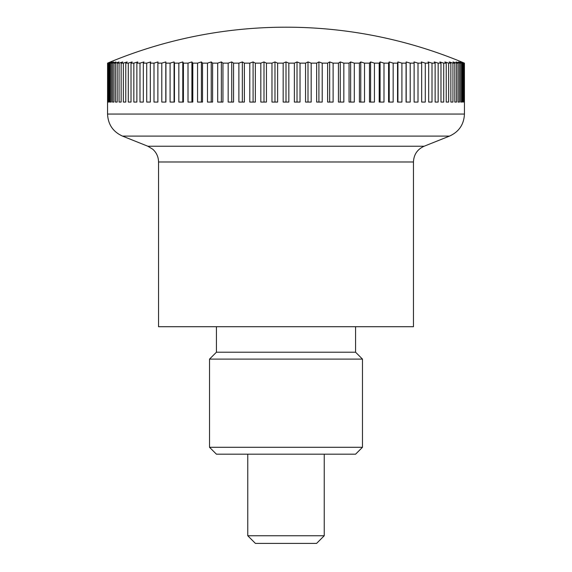 <?xml version="1.0" encoding="UTF-8"?>
<svg xmlns="http://www.w3.org/2000/svg" width="572" height="572" viewBox="0 0 572 572"><rect width="100%" height="100%" fill="white"/><g stroke="black" fill="none" stroke-linecap="round" stroke-linejoin="round"><path stroke-width="0.86" d="M107.579 63.134L107.557 114.057C108.044 124.439 113.02 131.789 122.487 136.093L147.876 146.239L424.124 146.239L449.513 136.093C458.98 131.789 463.956 124.446 464.443 114.057L464.421 63.134A443.872 313.871 -90 0 0 461.59 61.948A460.91 460.91 0 0 0 110.41 61.948A443.872 313.871 90 0 0 107.579 63.134L107.758 63.134A443.872 332.954 90 0 1 110.761 61.948A443.872 293.543 90 0 0 108.108 63.134L108.63 63.134A443.872 350.729 90 0 1 111.797 61.948A443.872 272.058 90 0 0 109.345 63.134L110.21 63.134A443.872 367.124 90 0 1 113.521 61.948A443.872 249.492 90 0 0 111.268 63.134L112.484 63.134A443.872 382.06 90 0 1 115.93 61.948A443.872 225.954 90 0 0 113.892 63.134L115.437 63.134A443.872 395.495 90 0 1 119.005 61.948A443.872 201.516 90 0 0 117.189 63.134L119.069 63.134A443.872 407.371 90 0 1 122.744 61.948A443.872 176.283 90 0 0 121.15 63.134L123.352 63.134A443.872 417.632 90 0 1 127.127 61.948A443.872 150.357 90 0 0 125.769 63.134L128.285 63.134A443.872 426.247 90 0 1 132.132 61.948A443.872 123.838 90 0 0 131.017 63.134L133.841 63.134A443.872 433.183 90 0 1 137.745 61.948A443.872 96.825 90 0 0 136.872 63.134L139.99 63.134A443.872 438.409 90 0 1 143.944 61.948A443.872 69.441 90 0 0 143.322 63.134L146.718 63.134A443.872 441.906 90 0 1 150.708 61.948A443.872 41.77 90 0 0 150.329 63.134L153.997 63.134A443.872 443.657 90 0 1 158.001 61.948A443.872 13.942 90 0 0 157.879 63.134L161.797 63.134A443.872 443.657 -90 0 1 165.801 61.948A443.872 13.942 90 0 1 165.93 63.134L170.091 63.134A443.872 441.906 -90 0 1 174.074 61.948A443.872 41.77 90 0 1 174.453 63.134L178.836 63.134A443.872 438.409 -90 0 1 182.79 61.948A443.872 69.441 90 0 1 183.419 63.134L188.009 63.134A443.872 433.183 -90 0 1 191.913 61.948A443.872 96.825 90 0 1 192.793 63.134L197.562 63.134A443.872 426.247 -90 0 1 201.408 61.948A443.872 123.838 90 0 1 202.531 63.134L207.472 63.134A443.872 417.632 -90 0 1 211.24 61.948A443.872 150.357 90 0 1 212.598 63.134L217.689 63.134A443.872 407.371 -90 0 1 221.364 61.948A443.872 176.283 90 0 1 222.951 63.134L228.171 63.134A443.872 395.495 -90 0 1 231.739 61.948A443.872 201.516 90 0 1 233.562 63.134L238.889 63.134A443.872 382.06 -90 0 1 242.335 61.948A443.872 225.954 90 0 1 244.373 63.134L249.785 63.134A443.872 367.124 -90 0 1 253.096 61.948A443.872 249.492 90 0 1 255.348 63.134L260.825 63.134A443.872 350.729 -90 0 1 263.992 61.948A443.872 272.058 90 0 1 266.452 63.134L271.972 63.134A443.872 332.954 -90 0 1 274.975 61.948A443.872 293.543 90 0 1 277.627 63.134L283.169 63.134A443.872 313.871 -90 0 1 286 61.948A443.872 313.871 90 0 1 288.831 63.134L294.373 63.134A443.872 293.543 -90 0 1 297.025 61.948A443.872 332.954 90 0 1 300.028 63.134L305.548 63.134A443.872 272.058 -90 0 1 308.008 61.948A443.872 350.729 90 0 1 311.175 63.134L316.652 63.134A443.872 249.492 -90 0 1 318.904 61.948A443.872 367.124 90 0 1 322.215 63.134L327.627 63.134A443.872 225.954 -90 0 1 329.665 61.948A443.872 382.06 90 0 1 333.111 63.134L338.438 63.134A443.872 201.516 -90 0 1 340.261 61.948A443.872 395.495 90 0 1 343.829 63.134L349.049 63.134A443.872 176.283 -90 0 1 350.636 61.948A443.872 407.371 90 0 1 354.311 63.134L359.402 63.134A443.872 150.357 -90 0 1 360.76 61.948A443.872 417.632 90 0 1 364.528 63.134L369.469 63.134A443.872 123.838 -90 0 1 370.592 61.948A443.872 426.247 90 0 1 374.438 63.134L379.207 63.134A443.872 96.825 -90 0 1 380.087 61.948A443.872 433.183 90 0 1 383.991 63.134L388.581 63.134A443.872 69.441 -90 0 1 389.21 61.948A443.872 438.409 90 0 1 393.164 63.134L397.547 63.134A443.872 41.77 -90 0 1 397.926 61.948A443.872 441.906 90 0 1 401.909 63.134L406.07 63.134A443.872 13.942 -90 0 1 406.199 61.948A443.872 443.657 90 0 1 410.203 63.134L414.121 63.134A443.872 13.942 -90 0 0 413.999 61.948A443.872 443.657 -90 0 1 418.003 63.134L421.671 63.134A443.872 41.77 -90 0 0 421.292 61.948A443.872 441.906 -90 0 1 425.282 63.134L428.678 63.134A443.872 69.441 -90 0 0 428.056 61.948A443.872 438.409 -90 0 1 432.01 63.134L435.128 63.134A443.872 96.825 -90 0 0 434.255 61.948A443.872 433.183 -90 0 1 438.159 63.134L440.983 63.134A443.872 123.838 -90 0 0 439.868 61.948A443.872 426.247 -90 0 1 443.715 63.134L446.231 63.134A443.872 150.357 -90 0 0 444.873 61.948A443.872 417.632 -90 0 1 448.648 63.134L450.85 63.134A443.872 176.283 -90 0 0 449.256 61.948A443.872 407.371 -90 0 1 452.931 63.134L454.812 63.134A443.872 201.516 -90 0 0 452.995 61.948A443.872 395.495 -90 0 1 456.563 63.134L458.108 63.134A443.872 225.954 -90 0 0 456.07 61.948A443.872 382.06 -90 0 1 459.516 63.134L460.732 63.134A443.872 249.492 -90 0 0 458.479 61.948A443.872 367.124 -90 0 1 461.79 63.134L462.655 63.134A443.872 272.058 -90 0 0 460.203 61.948A443.872 350.729 -90 0 1 463.37 63.134L463.892 63.134A443.872 293.543 -90 0 0 461.239 61.948A443.872 332.954 -90 0 1 464.242 63.134L464.242 102.073L463.892 63.134M147.876 146.239L152.76 149.228C156.521 152.645 158.444 156.9 158.544 161.983L158.544 326.719L413.456 326.719L413.456 161.983C413.806 154.562 417.36 149.313 424.124 146.239M324.238 454.182L324.238 535.749L247.762 535.749L247.762 454.182M247.762 535.749L255.412 543.4L316.588 543.4L324.238 535.749M463.37 63.134L463.37 102.073L462.655 102.073L462.655 63.134M463.37 102.073L462.655 102.073M461.79 63.134L461.79 102.073L460.732 102.073L460.732 63.134M461.79 102.073L460.732 102.073M459.516 63.134L459.516 102.073L458.108 102.073L458.108 63.134M459.516 102.073L458.108 102.073M456.563 63.134L456.563 102.073L454.812 102.073L454.812 63.134M456.563 102.073L454.812 102.073M452.931 63.134L452.931 102.073L450.85 102.073L450.85 63.134M452.931 102.073L450.85 102.073M448.648 63.134L448.648 102.073L446.231 102.073L446.231 63.134M448.648 102.073L446.231 102.073M443.715 63.134L443.715 102.073L440.983 102.073L440.983 63.134M443.715 102.073L440.983 102.073M438.159 63.134L438.159 102.073L435.128 102.073L435.128 63.134M438.159 102.073L435.128 102.073M432.01 63.134L432.01 102.073L428.678 102.073L428.678 63.134M432.01 102.073L428.678 102.073M425.282 63.134L425.282 102.073L421.671 102.073L421.671 63.134M425.282 102.073L421.671 102.073M418.003 63.134L418.003 102.073L414.121 102.073L414.121 63.134M418.003 102.073L414.121 102.073M410.203 63.134L410.203 102.073L406.07 102.073L406.07 63.134M406.199 102.073L406.199 61.948M401.909 63.134L401.909 102.073L397.547 102.073L397.547 63.134M397.926 102.073L397.926 61.948M393.164 63.134L393.164 102.073L388.581 102.073L388.581 63.134M389.21 102.073L389.21 61.948M383.991 63.134L383.991 102.073L379.207 102.073L379.207 63.134M380.087 102.073L380.087 61.948M374.438 63.134L374.438 102.073L369.469 102.073L369.469 63.134M370.592 102.073L370.592 61.948M364.528 63.134L364.528 102.073L359.402 102.073L359.402 63.134M360.76 102.073L360.76 61.948M354.311 63.134L354.311 102.073L349.049 102.073L349.049 63.134M350.636 102.073L350.636 61.948M343.829 63.134L343.829 102.073L338.438 102.073L338.438 63.134M340.261 102.073L340.261 61.948M333.111 63.134L333.111 102.073L327.627 102.073L327.627 63.134M329.665 102.073L329.665 61.948M322.215 63.134L322.215 102.073L316.652 102.073L316.652 63.134M318.904 102.073L318.904 61.948M311.175 63.134L311.175 102.073L305.548 102.073L305.548 63.134M308.008 102.073L308.008 61.948M300.028 63.134L300.028 102.073L294.373 102.073L294.373 63.134M297.025 102.073L297.025 61.948M288.831 63.134L288.831 102.073L283.169 102.073L283.169 63.134M286 102.073L286 61.948M277.627 63.134L277.627 102.073L271.972 102.073L271.972 63.134M274.975 102.073L274.975 61.948M266.452 63.134L266.452 102.073L260.825 102.073L260.825 63.134M263.992 102.073L263.992 61.948M255.348 63.134L255.348 102.073L249.785 102.073L249.785 63.134M253.096 102.073L253.096 61.948M244.373 63.134L244.373 102.073L238.889 102.073L238.889 63.134M242.335 102.073L242.335 61.948M233.562 63.134L233.562 102.073L228.171 102.073L228.171 63.134M231.739 102.073L231.739 61.948M222.951 63.134L222.951 102.073L217.689 102.073L217.689 63.134M221.364 102.073L221.364 61.948M212.598 63.134L212.598 102.073L207.472 102.073L207.472 63.134M211.24 102.073L211.24 61.948M202.531 63.134L202.531 102.073L197.562 102.073L197.562 63.134M201.408 102.073L201.408 61.948M192.793 63.134L192.793 102.073L188.009 102.073L188.009 63.134M191.913 102.073L191.913 61.948M183.419 63.134L183.419 102.073L178.836 102.073L178.836 63.134M182.79 102.073L182.79 61.948M174.453 63.134L174.453 102.073L170.091 102.073L170.091 63.134M174.074 102.073L174.074 61.948M165.93 63.134L165.93 102.073L161.797 102.073L161.797 63.134M165.801 102.073L165.801 61.948M153.997 102.073L157.879 102.073L153.997 102.073L153.997 63.134M157.879 63.134L157.879 102.073M146.718 102.073L150.329 102.073L146.718 102.073L146.718 63.134M150.329 63.134L150.329 102.073M139.99 102.073L143.322 102.073L139.99 102.073L139.99 63.134M143.322 63.134L143.322 102.073M133.841 102.073L136.872 102.073L133.841 102.073L133.841 63.134M136.872 63.134L136.872 102.073M128.285 102.073L131.017 102.073L128.285 102.073L128.285 63.134M131.017 63.134L131.017 102.073M123.352 102.073L125.769 102.073L123.352 102.073L123.352 63.134M125.769 63.134L125.769 102.073M119.069 102.073L121.15 102.073L119.069 102.073L119.069 63.134M121.15 63.134L121.15 102.073M115.437 102.073L117.189 102.073L115.437 102.073L115.437 63.134M117.189 63.134L117.189 102.073M112.484 102.073L113.892 102.073L112.484 102.073L112.484 63.134M113.892 63.134L113.892 102.073M110.21 102.073L111.268 102.073L110.21 102.073L110.21 63.134M111.268 63.134L111.268 102.073M108.63 102.073L109.345 102.073L108.63 102.073L108.63 63.134M109.345 63.134L109.345 102.073M107.758 102.073L107.758 63.134M108.108 63.134L108.108 102.073M355.577 326.719L355.577 352.209L216.423 352.209L216.423 326.719M209.524 447.283L362.476 447.283L355.577 454.182L216.423 454.182L209.524 447.283L209.524 359.109L216.423 352.209M209.524 359.109L362.476 359.109L362.476 447.283M355.577 352.209L362.476 359.109M122.487 136.093L449.513 136.093M107.557 114.057L464.443 114.057M158.544 161.983L413.456 161.983"/></g></svg>

